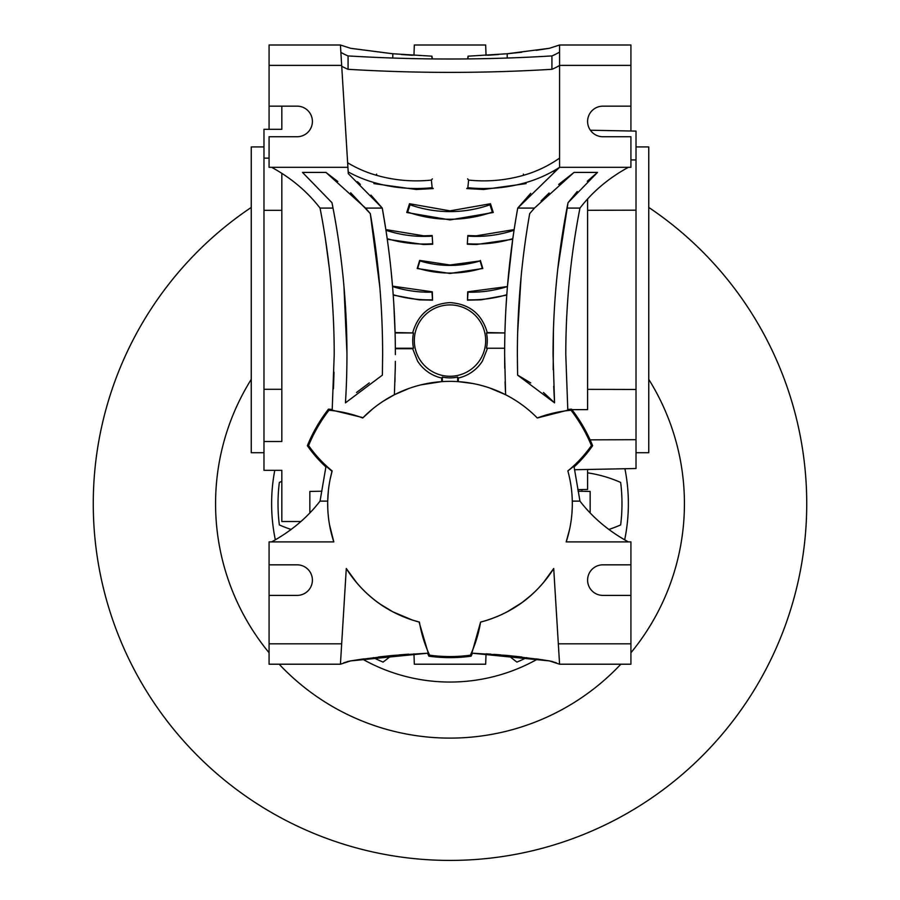 <?xml version="1.0" encoding="UTF-8"?>
<svg xmlns="http://www.w3.org/2000/svg" width="900" height="900" viewBox="0 0 900 900"><rect width="100%" height="100%" fill="white"/><g stroke="black" fill="none" stroke-linecap="round" stroke-linejoin="round"><path stroke-width="1.35" d="M559.575 65.453A50.962 38.464 0 0 1 551.925 69.3A1274.096 961.571 0 0 1 450 72.383A1274.096 961.571 0 0 1 348.075 69.3A50.962 38.464 0 0 1 341.73 66.218M551.925 69.3L551.925 55.924A50.962 38.464 180 0 0 559.575 52.076M340.875 52.346A50.962 38.464 180 0 0 348.075 55.924A1274.096 961.571 180 0 0 450 59.006A1274.096 961.571 180 0 0 551.925 55.924M348.075 69.3L348.075 55.924M413.966 55.373L414.326 45L485.674 45L486.034 55.373M467.483 299.824L467.674 291.814L507.442 286.537A119.767 119.767 0 0 1 468.022 292.174L467.483 299.824M467.303 244.226L467.82 235.541L467.303 244.226L476.201 244.53L512.73 239.243L507.476 286.144M467.82 235.541L476.201 235.834L514.148 229.59L515.486 221.153M517.567 209.036L516.375 215.831M530.707 193.343L517.736 208.08L559.575 167.31L559.575 45L549.382 48.307L507.206 53.752L468.079 56.171L468.034 58.916M525.803 182.599L526.095 183.611L483.671 189.495L466.751 188.572L467.843 187.695A152.888 152.888 0 0 0 525.803 182.599A127.406 127.406 0 0 0 559.575 167.31L557.089 169.256M432.157 187.695L433.249 188.572L416.329 189.495L373.905 183.611L374.197 182.599A152.888 152.888 0 0 0 432.157 187.695L431.37 180.09A145.249 145.249 0 0 1 376.301 175.252A119.767 119.767 0 0 1 347.636 162.787M432.18 235.541L432.697 244.226L432.18 235.541L423.799 235.834L385.853 229.59L382.264 208.08L370.957 195.109M360.36 184.421L357.446 181.688M432.697 244.226L423.799 244.53L387.27 239.243L387.191 238.657A127.406 127.406 0 0 0 432.157 243.754M392.524 286.144L432.326 291.814L432.529 300.161L431.978 292.174A119.767 119.767 0 0 1 392.558 286.537L390.983 269.572M389.284 254.509L388.001 244.541M490.489 203.737L493.256 212.501L450 219.915L406.744 212.501L409.511 203.737L450 210.859L490.489 203.737L489.971 204.784A120.454 120.454 0 0 1 410.029 204.784L407.666 212.051A128.093 128.093 0 0 0 492.334 212.051L489.971 204.784M480.353 260.392L482.805 268.504L450 273.454L417.195 268.504L419.647 260.392L450 265.005L480.071 260.921A102.859 102.859 0 0 1 419.929 260.921L417.69 268.234A110.498 110.498 0 0 0 482.31 268.234L480.071 260.921M432.529 300.161L418.973 299.824L393.221 295.099M393.199 294.728A127.406 127.406 0 0 0 432.157 299.824M392.558 286.537A825.615 825.615 0 0 1 392.625 287.257M392.366 53.719L350.618 48.307L340.425 45L348.3 173.644L382.264 208.08C390.994 256.545 395.359 305.381 395.37 354.6L395.348 348.233A825.615 825.615 0 0 0 395.089 332.944L393.817 304.043M385.853 229.59L385.954 230.254A825.615 825.615 0 0 1 387.191 238.657M395.348 361.35A825.615 825.615 0 0 1 395.269 367.988L394.391 394.729L408.892 388.474M394.92 381.926L395.044 377.764M395.089 332.944L413.516 332.944A37.271 37.271 0 0 0 413.516 348.233L395.348 348.233M395.077 332.539L413.516 332.944M487.226 332.539L504.911 332.944A825.615 825.615 0 0 0 504.652 348.233L486.484 348.233A37.271 37.271 0 0 0 486.484 332.944L487.226 332.539C481.894 313.965 469.485 303.986 450 302.603C430.639 303.885 418.23 313.864 412.774 332.539M467.843 299.824A127.406 127.406 0 0 0 506.801 294.728L505.834 309.904M505.249 322.549L504.923 332.539M506.779 295.099L481.027 299.824L467.471 300.161M505.609 394.729L504.63 354.6C504.641 305.381 509.006 256.545 517.736 208.08L534.465 208.08L529.695 213.615C521.483 260.257 517.376 307.26 517.365 354.6L517.624 375.131L554.546 402.84L553.039 354.6C553.05 305.336 557.696 256.489 566.977 208.08L568.035 202.703L597.51 172.406L574.054 172.406L534.465 208.08M512.73 239.243L512.809 238.657A825.615 825.615 0 0 1 514.046 230.254L514.148 229.59M506.801 294.728A825.615 825.615 0 0 1 507.442 286.537M504.641 350.674L504.63 352.654M504.63 352.957L504.743 368.392A825.615 825.615 0 0 1 504.652 361.35L504.652 361.35M421.065 384.829L441.675 381.645L441.709 378.022M458.291 378.022L458.325 381.645L472.894 383.524M489.521 387.923L505.586 394.718M505.125 383.175L505.125 383.175A825.615 825.615 0 0 1 505.08 381.791L505.463 391.826M441.675 381.645L442.35 381.6L442.35 377.077A37.271 37.271 0 0 0 457.65 377.077L458.179 378.056A38.34 38.34 0 0 0 482.479 360.979L487.339 348.705M413.516 348.233L412.661 348.705L417.521 360.979A38.34 38.34 0 0 0 441.821 378.056L442.35 377.077M412.661 348.705L395.359 348.705M628.369 167.31C608.749 178.054 592.605 191.644 579.96 208.08C570.521 256.477 565.796 305.314 565.785 354.6L567.81 410.164L537.278 417.983A122.31 122.31 0 0 0 362.723 417.983L372.623 408.949M383.22 401.209L394.391 394.729M458.325 381.645L457.65 381.6L457.65 377.077M450 376.267A35.674 35.674 0 0 0 485.674 340.594A35.674 35.674 0 0 0 450 304.92A35.674 35.674 0 0 0 414.326 340.594A35.674 35.674 0 0 0 450 376.267M486.484 332.944L504.911 332.944M504.652 348.233L486.484 348.233M579.96 208.08L566.977 208.08M574.054 172.406L558.664 184.444M549.146 192.971L541.046 200.97M557.775 268.999L568.035 202.703L577.215 191.52M587.284 181.226L597.51 172.406M553.185 369.686L553.433 329.906M554.546 402.84L553.691 386.201M518.231 375.457L530.719 382.928M543.454 392.479L553.928 402.21M529.695 213.615L528.525 220.388M521.089 276.941L517.68 332.291M517.399 360.956L517.624 375.03M553.928 171.799L556.717 169.549M559.575 158.107A119.767 119.767 0 0 1 523.699 175.252A145.249 145.249 0 0 1 468.63 180.09L467.843 187.695M467.629 178.864L468.63 180.09M467.584 58.916L468.079 56.171M630.923 131.017L630.923 45L559.575 45L549.382 48.307L536.22 50.333M521.719 52.223L507.634 53.719M498.544 54.506L487.575 55.282M333.45 388.89L334.012 372.206M412.425 55.282L401.456 54.506M431.966 58.916L431.921 56.171L432.416 58.916M431.921 56.171L392.794 53.752L350.618 48.307L340.425 45L340.582 47.554M348.188 171.922A127.406 127.406 0 0 0 374.197 182.599M431.37 180.09L432.371 178.864M382.264 208.08L365.535 208.08L370.305 213.615C378.517 260.257 382.624 307.26 382.635 354.6L382.376 375.131L345.454 402.84C349.493 337.399 345.353 272.475 333.022 208.08L331.965 202.703L333.022 208.08L320.04 208.08C307.305 191.576 291.161 177.986 271.631 167.31M331.965 202.703L302.49 172.406L325.946 172.406L365.535 208.08M363.049 417.656L332.19 410.164L334.215 354.6C334.204 305.314 329.479 256.477 320.04 208.08M334.012 372.375L333.45 388.856M325.271 238.005L329.299 268.054M332.235 409.59L332.19 410.164M327.769 508.129L327.69 503.303M327.78 498.971L327.814 498.037M327.825 497.88L328.162 492.896M325.912 466.942A128.475 128.475 0 0 1 307.373 445.702A153.956 153.956 0 0 1 328.478 409.14A128.475 128.475 0 0 1 332.246 409.511M362.723 417.983A127.406 127.406 0 0 0 328.973 410.254L328.478 409.14M630.923 564.829L602.887 564.829A15.289 15.289 0 0 0 587.599 580.117A15.289 15.289 0 0 0 602.887 595.406L630.923 595.406L630.923 541.901L566.19 541.901A122.31 122.31 0 0 0 567.855 470.936A127.406 127.406 0 0 0 591.424 445.567A152.888 152.888 0 0 0 571.028 410.254A127.406 127.406 0 0 0 537.278 417.983M559.418 661.658L559.575 664.211L630.923 664.211L630.923 595.406M341.674 643.826L269.077 643.826L269.077 664.211L340.425 664.211L346.286 568.507A122.31 122.31 0 0 0 419.423 622.102A127.406 127.406 0 0 0 429.615 655.2A152.888 152.888 0 0 0 470.385 655.2A127.406 127.406 0 0 0 480.577 622.102A122.31 122.31 0 0 0 553.714 568.507L559.575 664.211L549.382 660.904L536.299 658.89M269.077 643.826L269.077 595.406L297.113 595.406A15.289 15.289 0 0 0 312.401 580.117A15.289 15.289 0 0 0 297.113 564.829L269.077 564.829L269.077 541.901L333.81 541.901L329.512 524.734M328.973 410.254A152.888 152.888 0 0 0 308.576 445.567A127.406 127.406 0 0 0 332.145 470.936A122.31 122.31 0 0 0 333.81 541.901M567.855 470.936L573.964 466.132L579.96 501.12L572.288 501.12M579.96 501.12C592.695 517.635 608.839 531.225 628.369 541.901M566.19 541.901L569.61 529.267M571.95 513.135L572.231 508.151M591.424 445.567L592.627 445.702A128.475 128.475 0 0 1 574.087 466.942M571.028 410.254L571.523 409.14A153.956 153.956 0 0 1 592.627 445.702M567.754 409.511A128.475 128.475 0 0 1 571.523 409.14M567.81 410.164L567.765 409.59M630.923 106.155L602.887 106.155A15.289 15.289 0 0 0 587.599 121.444A15.289 15.289 0 0 0 602.887 136.733L630.923 136.733L630.923 167.31L559.575 167.31M636.019 131.119L590.366 130.219L636.019 131.119L636.019 468.517L587.599 469.474L587.599 489.454L577.8 489.623M581.929 491.276A132.502 132.502 0 0 0 581.749 489.555M590.153 491.434L578.092 491.209L590.153 491.434L590.153 512.899M636.019 468.517L574.504 469.733M636.019 439.695L590.107 439.853M587.599 389.351L636.019 389.464M571.905 409.646L587.599 409.635L587.599 199.035M636.019 210.172L587.599 210.296M636.019 159.953L630.923 159.93M609.761 530.145L608.85 529.459A128.655 128.655 0 0 0 620.663 524.914A171.979 171.979 0 0 0 620.663 482.434A128.655 128.655 0 0 0 587.599 472.838M508.77 655.605A128.655 128.655 0 0 0 516.938 662.085A171.979 171.979 0 0 0 526.691 657.596M373.309 657.596A171.979 171.979 0 0 0 383.062 662.085A128.655 128.655 0 0 0 391.23 655.605M351.045 660.825L362.835 659.014M281.824 481.365A128.655 128.655 0 0 0 279.338 482.434A171.979 171.979 0 0 0 279.338 524.914A128.655 128.655 0 0 0 291.15 529.459L290.284 530.1M300.904 521.516L281.824 521.516L281.824 470.329L263.981 470.329L263.981 441.495L281.824 441.495L281.824 173.284M263.981 441.495L263.981 129.308L281.824 129.308L281.824 106.155M263.981 158.141L269.077 158.141M340.425 45L269.077 45L269.077 65.385L341.674 65.385M269.077 129.308L269.077 65.385M269.077 106.155L297.113 106.155A15.289 15.289 0 0 1 312.401 121.444A15.289 15.289 0 0 1 297.113 136.733L269.077 136.733L269.077 167.31L347.906 167.31M321.907 491.209L309.848 491.434L309.848 512.899M328.331 491.186L327.713 501.12L320.04 501.12L326.036 466.132L332.032 471.341L330.266 478.71M327.713 501.12L327.701 501.975M327.69 502.819L327.769 508.162M340.582 661.658L340.425 664.211L350.618 660.904L428.276 653.153L419.04 622.001C387.911 613.519 363.656 595.688 346.286 568.507L356.749 582.817M418.871 621.956L418.298 621.81M429.615 655.2L428.895 656.179A128.475 128.475 0 0 1 427.534 653.186M470.385 655.2L471.105 656.179A153.956 153.956 0 0 1 428.895 656.179M542.79 659.846L507.206 655.447L472.466 653.186A128.475 128.475 0 0 1 471.105 656.179M481.702 621.81L481.129 621.956M480.577 622.102L471.87 653.164M545.276 580.376L553.714 568.507C536.344 595.688 512.089 613.519 480.96 622.001M490.86 654.143L486.034 653.839L485.674 664.211L414.326 664.211L413.966 653.839M269.077 595.406L269.077 564.829M412.537 620.111L392.929 611.854L380.644 604.418M371.543 597.51L368.392 594.776M382.725 605.824L381.904 605.273M355.826 581.715L354.735 580.387M531.056 595.271L522.934 601.864M521.966 602.572L519.615 604.249M487.44 620.111L482.152 621.686M553.714 568.507L543.251 582.817M531.585 594.799L524.261 600.863M521.325 603.045L507.071 611.876M471.724 653.153L549.382 660.904L556.335 662.783M428.681 653.141L392.794 655.447L357.39 659.824M350.618 660.904L343.665 662.783M349.897 661.028L347.152 661.646M392.355 655.492L378.349 656.989M363.803 658.879L350.775 660.87M408.623 654.176L399.082 654.896M537.278 659.025L548.933 660.825M521.786 657L507.589 655.492M500.591 654.863L493.942 654.356M552.847 661.646L549.45 660.915M271.631 541.901C291.251 531.146 307.395 517.556 320.04 501.12M308.576 445.567L307.373 445.702M263.981 210.33L281.824 210.33M263.981 389.306L281.824 389.306M263.981 452.711L251.246 452.711L251.246 146.925L263.981 146.925M636.019 146.925L648.754 146.925L648.754 452.711L636.019 452.711M346.961 353.621L343.957 286.447M325.946 172.406L337.815 181.507M350.662 192.78L370.305 213.615L379.822 287.156M369.281 382.916L356.535 392.49M467.843 243.754A127.406 127.406 0 0 0 512.809 238.657M514.046 230.254A119.767 119.767 0 0 1 468.338 236.126M431.662 236.126A119.767 119.767 0 0 1 385.954 230.254M493.256 212.501L492.334 212.051M407.666 212.051L406.744 212.501M409.511 203.737L410.029 204.784M251.246 207.428A356.749 356.749 0 0 0 450 860.423A356.749 356.749 0 0 0 648.754 207.428M648.754 379.361A234.439 234.439 0 0 1 630.923 652.759M620.842 664.211A234.439 234.439 0 0 1 279.157 664.211M269.077 652.759A234.439 234.439 0 0 1 251.246 379.361M274.77 470.329A178.369 178.369 0 0 0 275.332 539.842M362.43 659.07A178.369 178.369 0 0 0 537.57 659.07M624.668 539.842A178.369 178.369 0 0 0 624.915 468.743M523.699 175.252L523.373 174.105M507.206 53.752L507.195 58.039M392.794 53.752L392.805 58.039M376.301 175.252L376.627 174.105M630.923 643.826L558.326 643.826M559.575 65.385L630.923 65.385"/></g></svg>
